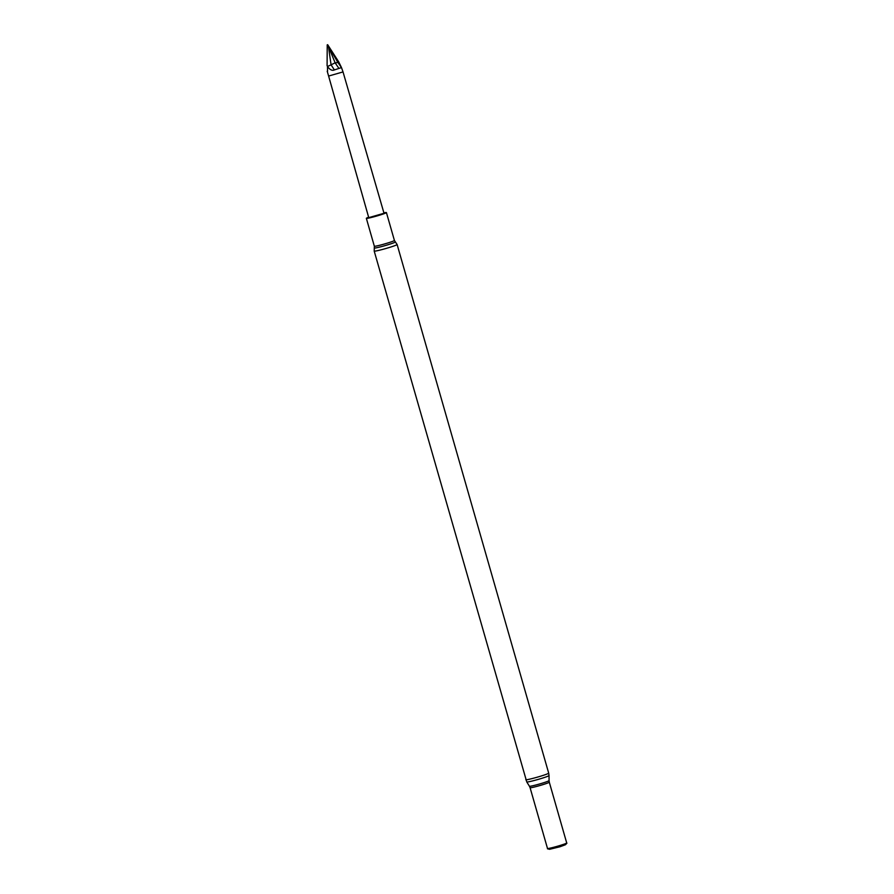 <?xml version="1.0" encoding="UTF-8"?>
<svg xmlns="http://www.w3.org/2000/svg" width="894" height="894" viewBox="0 0 894 894"><rect width="100%" height="100%" fill="white"/><g stroke="black" fill="none" stroke-linecap="round" stroke-linejoin="round"><path stroke-width="1.34" d="M327.662 44.7L338.714 61.865L341.497 67.586L334.378 69.933C332.244 70.961 329.931 69.821 327.461 66.502L327.539 71.33M368.753 217.644L384.018 213.264L343.028 71.922L328.612 76.057L368.753 217.644M383.906 212.861A10.437 0.648 164 0 1 386.42 212.582A10.437 0.648 164 0 1 379.559 215.186A10.437 0.648 164 0 1 366.35 218.326A10.437 0.648 164 0 1 368.63 217.242M566.885 843.232L565.41 844.752L559.99 846.763L549.564 849.3L547.508 848.797A10.136 0.626 164 0 1 547.43 848.719L547.497 848.451A9.99 0.615 164 0 1 547.497 848.44A9.99 0.615 164 0 0 560.147 845.445A9.99 0.615 164 0 0 566.707 842.953A9.99 0.615 164 0 1 566.707 842.953L566.908 843.131A10.136 0.626 164 0 1 566.885 843.232A10.136 0.626 164 0 1 560.259 845.69A10.136 0.626 164 0 1 547.508 848.797M343.028 71.922L341.497 67.586M327.092 65.765L327.226 44.845M338.602 67.955L335.127 62.815L331.071 64.837L334.378 69.933M327.584 44.745L337.943 62.524L335.127 62.815L328.456 46.522L331.071 64.837L327.461 66.502M341.43 67.575L337.954 62.535L339.083 62.614M386.42 212.582L394.41 240.452A10.437 0.648 164 0 1 387.56 243.067A10.437 0.648 164 0 1 374.34 246.208L374.206 251.091L526.767 781.948A11.588 0.715 164 0 0 541.429 778.439A11.588 0.715 164 0 0 549.039 775.556L548.692 773.142A11.924 0.738 164 0 1 540.87 776.115A11.924 0.738 164 0 1 525.784 779.713M394.41 240.452L395.383 241.928A10.985 0.682 164 0 1 388.197 244.688A10.985 0.682 164 0 1 374.295 247.973M395.383 241.928L397.115 244.52A11.924 0.738 164 0 1 389.292 247.493A11.924 0.738 164 0 1 374.206 251.091M526.767 781.948L529.427 786.239A10.214 0.637 164 0 0 542.356 783.155A10.214 0.637 164 0 0 549.061 780.618L549.296 782.205A9.99 0.615 164 0 1 542.725 784.697A9.99 0.615 164 0 1 530.086 787.715L547.497 848.462M327.215 71.218L328.612 76.057M366.35 218.326L374.34 246.208M397.115 244.52L548.692 773.142M549.061 780.618L549.039 775.556M529.427 786.239L530.086 787.715M549.296 782.205L566.707 842.953"/></g></svg>
